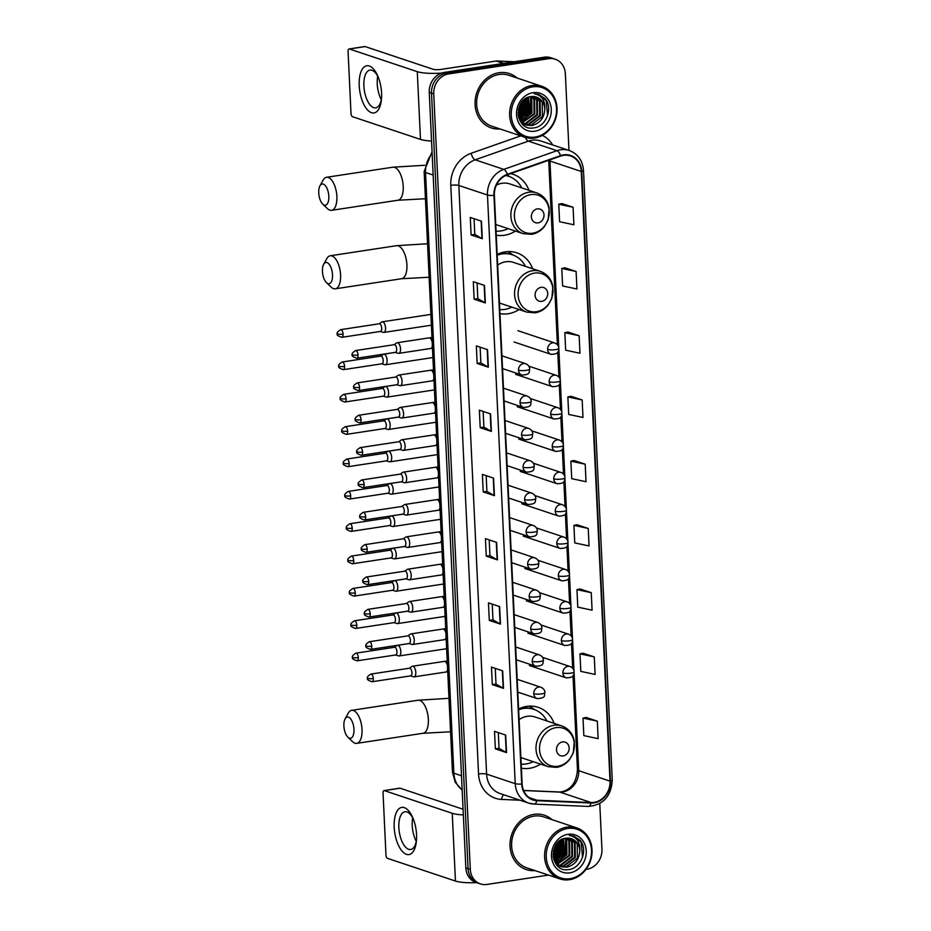 <?xml version="1.0" encoding="UTF-8"?>
<svg xmlns="http://www.w3.org/2000/svg" width="931" height="931" viewBox="0 0 931 931"><rect width="100%" height="100%" fill="white"/><g stroke="black" fill="none" stroke-linecap="round" stroke-linejoin="round"><path stroke-width="1.4" d="M554.12 723.352A31.631 27.499 108.5 0 0 538.188 707.339A31.631 27.499 108.5 0 0 526.713 706.396A31.631 27.499 108.5 0 0 518.59 708.991A28.349 24.648 108.5 0 1 522.384 708.107A28.349 24.648 108.5 0 1 532.672 708.957L533.789 709.329A28.349 24.648 108.5 0 0 523.501 708.479A28.349 24.648 108.5 0 0 518.637 709.771M521.383 768.18A31.631 27.499 108.5 0 0 529.634 768.296A31.631 27.499 108.5 0 0 540.515 764.107M532.683 268.803A31.631 27.499 108.5 0 0 516.752 252.778A31.631 27.499 108.5 0 0 505.277 251.836A31.631 27.499 108.5 0 0 497.154 254.442A28.349 24.648 108.5 0 1 500.948 253.558A28.349 24.648 108.5 0 1 511.235 254.407L512.353 254.78A28.349 24.648 108.5 0 0 502.065 253.93A28.349 24.648 108.5 0 0 497.201 255.21M499.947 313.619A31.631 27.499 108.5 0 0 508.198 313.735A31.631 27.499 108.5 0 0 519.079 309.558M496.246 235.136A31.631 27.499 108.5 0 0 504.497 235.252A31.631 27.499 108.5 0 0 515.378 231.074M528.983 190.308A31.631 27.499 108.5 0 0 513.051 174.295A31.631 27.499 108.5 0 0 510.642 173.631M568.981 150.391L565.361 73.805A17.898 15.571 108.5 0 0 555.237 59.223L550.768 57.734A17.898 15.571 108.5 0 0 544.274 57.187L444.238 72.42A17.898 15.571 108.5 0 0 429.261 92.332L465.837 867.843A17.898 15.571 108.5 0 0 475.962 882.425L478.197 883.17A17.898 15.571 108.5 0 1 468.072 868.588A17.898 15.571 108.5 0 0 478.197 883.17L480.431 883.915A17.898 15.571 108.5 0 0 486.936 884.45L548.464 875.082M555.237 59.223A17.898 15.571 108.5 0 0 548.743 58.688L448.707 73.91L446.473 73.165A17.898 15.571 108.5 0 0 431.507 93.088L468.072 868.588L431.507 93.088A17.898 15.571 108.5 0 1 446.473 73.165L546.509 57.943L446.473 73.165L444.238 72.42M553.002 58.478A17.898 15.571 108.5 0 0 546.509 57.943A17.898 15.571 108.5 0 1 553.002 58.478M499.028 72.723A28.64 24.904 108.5 0 0 475.357 98.686A28.64 24.904 108.5 0 0 491.277 127.919A28.64 24.904 108.5 0 0 500.063 128.967A28.64 24.904 108.5 0 1 491.277 127.919A28.64 24.904 108.5 0 1 475.357 98.686A28.64 24.904 108.5 0 1 499.028 72.723A28.64 24.904 108.5 0 1 509.42 73.584A28.64 24.904 108.5 0 0 499.028 72.723M533.998 814.357A28.64 24.904 108.5 0 0 510.328 840.321A28.64 24.904 108.5 0 0 526.248 869.554A28.64 24.904 108.5 0 0 535.046 870.601A28.64 24.904 108.5 0 1 526.248 869.554A28.64 24.904 108.5 0 1 510.328 840.321A28.64 24.904 108.5 0 1 533.998 814.357A28.64 24.904 108.5 0 1 544.391 815.219A28.64 24.904 108.5 0 0 533.998 814.357M563.546 155.349A19.097 16.607 -71.5 0 1 570.47 155.931A19.097 16.607 -71.5 0 1 581.27 171.479L610.026 781.132A19.097 16.607 -71.5 0 1 591.115 802.545L536.919 800.218A19.097 16.607 -71.5 0 1 532.928 799.485A19.097 16.607 -71.5 0 1 522.128 783.937L494.373 195.277A19.097 16.607 -71.5 0 1 507.418 174.76L560.637 156.082A19.097 16.607 -71.5 0 1 563.546 155.349M563.523 154.883A19.574 17.026 108.5 0 0 560.532 155.64L507.325 174.306A19.574 17.026 108.5 0 0 493.942 195.347L521.709 783.995A19.574 17.026 108.5 0 0 536.873 800.683L591.069 803.022A19.574 17.026 108.5 0 0 610.445 781.074L581.7 171.409A19.574 17.026 108.5 0 0 563.523 154.883M597.318 721.141L583.015 718.092L583.842 735.618L598.144 738.655L597.318 721.141L586.134 717.464M594.281 656.902L579.978 653.865L580.804 671.379L595.107 674.428L594.281 656.902L583.109 653.225M591.255 592.663L576.952 589.626L577.779 607.14L592.081 610.189L591.255 592.663L580.071 588.997M588.229 528.436L573.927 525.387L574.753 542.913L589.055 545.95L588.229 528.436L577.045 524.758M573.077 207.252L558.775 204.215L559.601 221.729L573.903 224.767L573.077 207.252L561.905 203.575M576.114 271.491L561.8 268.442L562.627 285.968L576.941 289.006L576.114 271.491L564.931 267.814M579.14 335.719L564.838 332.681L565.664 350.196L579.966 353.245L579.14 335.719L567.957 332.053M582.166 399.958L567.863 396.92L568.69 414.435L582.992 417.484L582.166 399.958L570.982 396.28M585.203 464.197L570.889 461.148L571.715 478.674L586.03 481.711L585.203 464.197L574.02 460.519M517.077 78.018A28.64 24.904 108.5 0 0 509.42 73.584A28.64 24.904 108.5 0 1 517.077 78.018M552.048 819.652A28.64 24.904 108.5 0 0 544.391 815.219A28.64 24.904 108.5 0 1 552.048 819.652M585.995 869.379L586.972 869.228A17.898 15.571 108.5 0 0 601.938 849.305L599.773 803.546M448.707 73.91A17.898 15.571 108.5 0 0 433.741 93.833L470.306 869.333A17.898 15.571 108.5 0 0 480.431 883.915M500.471 624.131L489.287 620.395L488.461 602.869L499.644 606.605L500.471 624.131A4.771 0.954 -2.7 0 1 500.145 623.991L499.319 606.5M503.496 688.358L492.313 684.634L491.487 667.108L502.67 670.844L503.496 688.358A4.771 0.954 -2.7 0 1 503.171 688.218L502.356 670.739M506.534 752.597L495.35 748.861L494.524 731.347L505.708 735.083L506.534 752.597A4.771 0.954 -2.7 0 1 506.208 752.457L505.382 734.978M491.382 431.414L480.198 427.69L479.372 410.164L490.556 413.899L491.382 431.414A4.771 0.954 -2.7 0 1 491.056 431.286L490.23 413.795M488.356 367.186L477.172 363.451L476.346 345.925L487.53 349.66L488.356 367.186A4.771 0.954 -2.7 0 1 488.03 367.047L487.204 349.556M485.319 302.947L474.135 299.212L473.309 281.697L484.492 285.433L485.319 302.947A4.771 0.954 -2.7 0 1 485.004 302.808L484.178 285.317M482.293 238.708L471.109 234.973L470.283 217.458L481.467 221.194L482.293 238.708A4.771 0.954 -2.7 0 1 481.967 238.569L481.141 221.089M497.445 559.892L486.261 556.156L485.435 538.642L496.619 542.377L497.445 559.892A4.771 0.954 -2.7 0 1 497.119 559.752L496.293 542.261M494.408 495.653L483.224 491.917L482.398 474.403L493.581 478.138L494.408 495.653A4.771 0.954 -2.7 0 1 494.082 495.513L493.267 478.034M483.224 491.917L486.913 491.359M486.168 475.66L486.913 491.393L494.082 495.513M486.261 556.156L489.939 555.598M489.206 539.899L489.939 555.621L497.119 559.752M471.109 234.973L474.798 234.414L481.967 238.569M474.135 299.212L477.824 298.653L485.004 302.808M477.172 363.451L480.85 362.892L488.03 367.047M480.198 427.69L483.887 427.12M483.142 411.421L483.887 427.154L491.056 431.286M495.35 748.861L499.028 748.303M498.294 732.604L499.028 748.338L506.208 752.457M492.313 684.634L496.002 684.064M495.257 668.365L496.002 684.099L503.171 688.218M489.287 620.395L492.976 619.837M492.231 604.138L492.976 619.86L500.145 623.991M570.889 461.148L574.124 460.496M567.863 396.92L571.099 396.269M564.838 332.681L568.061 332.03M561.8 268.442L565.036 267.791M558.775 204.215L562.01 203.552M573.927 525.387L577.15 524.735M576.952 589.626L580.188 588.974M579.978 653.865L583.213 653.213M583.015 718.092L586.239 717.44M480.85 362.915L480.117 347.193M477.824 298.676L477.079 282.954M474.798 234.449L474.054 218.715M553.212 856.834A28.64 24.904 108.5 0 0 558.274 842.02A28.64 24.904 108.5 0 1 553.212 856.834M518.241 115.2A28.64 24.904 108.5 0 0 523.303 100.385A28.64 24.904 108.5 0 1 518.241 115.2M359.215 85.617A23.869 10.776 81.3 0 1 365.371 66.206A23.869 10.776 81.3 0 1 377.986 76.54A23.869 10.776 81.3 0 1 381.582 93.088A23.869 10.776 81.3 0 1 381.454 99.326A23.869 10.776 81.3 0 1 369.944 111.976A23.869 10.776 81.3 0 1 359.215 85.617M378.463 77.715A19.097 8.612 -98.7 0 0 369.956 70.104A19.097 8.612 -98.7 0 0 363.881 85.989A19.097 8.612 -98.7 0 0 375.705 107.856A19.097 8.612 -98.7 0 0 381.547 98.058M381.291 99.675A19.097 8.612 81.3 0 1 377.241 83.965A19.097 8.612 81.3 0 1 377.73 76.249M441.573 73.072A23.869 4.795 177.3 0 1 417.286 71.664L349.334 48.982A2.979 1.35 -98.7 0 0 349.032 48.959A2.979 1.35 -98.7 0 0 348.078 51.438L350.999 113.338A2.979 1.35 -98.7 0 0 352.535 116.724L420.475 139.406L417.286 71.664M431.565 141.012A23.869 4.795 177.3 0 1 420.475 139.406M364.533 46.666A2.979 1.35 81.3 0 1 364.824 46.55A2.979 1.35 81.3 0 1 365.138 46.585L433.078 69.266A5.97 1.199 -2.7 0 0 441.143 69.394L496.188 61.015A2.979 2.595 -71.5 0 1 496.654 60.992L514.296 61.749M535.092 137.066A25.661 22.309 108.5 0 0 556.54 108.508A25.661 22.309 108.5 0 0 532.718 86.839A25.661 22.309 108.5 0 0 511.259 115.397A25.661 22.309 108.5 0 0 535.092 137.066M534.58 138.044A26.859 23.345 108.5 0 0 556.773 113.698A26.859 23.345 108.5 0 0 541.854 86.292A26.859 23.345 108.5 0 0 532.101 85.489A26.859 23.345 108.5 0 0 509.909 109.835A26.859 23.345 108.5 0 0 524.84 137.241A26.859 23.345 108.5 0 0 534.58 138.044M519.277 114.909A26.859 23.345 108.5 0 0 522.628 107.74M523.28 105.401A26.859 23.345 108.5 0 0 524.048 99.71M541.854 86.292L508.85 75.283A26.859 23.345 108.5 0 0 499.109 74.468A26.859 23.345 108.5 0 0 476.916 98.814A26.859 23.345 108.5 0 0 491.847 126.22L524.84 137.241M532.101 96.487L534.557 99.442L534.778 113.885L522.105 122.869M531.694 96.51L533.847 99.21L534.08 113.652L521.802 122.613M533.684 96.498L537.35 100.373L537.571 114.827L526.05 123.695L523.362 123.776M522.989 123.742L522.012 123.602M533.3 96.475L536.652 100.141L536.873 114.583L525.352 123.462L523.047 123.567M522.663 123.544L521.895 123.462M535.197 96.719L540.143 101.316L540.364 115.758L528.843 124.638L524.677 124.51M524.316 124.428L522.07 123.66M534.825 96.649L539.445 101.083L539.666 115.525L528.145 124.405L524.339 124.347M523.978 124.277L522.151 123.753M544.81 109.195A14.919 12.976 108.5 0 0 536.372 97.045A14.919 12.976 108.5 0 0 530.961 96.603C512.946 98.186 515.204 131.248 533.312 127.943C546.125 127.186 553.456 107.833 545.077 98.628L538.921 94.497L534.254 93.787C541.761 95.195 545.275 100.327 544.81 109.195C544.216 118.109 539.829 123.567 531.636 125.569L526.038 125.057L519.87 120.483M536.279 97.022L542.238 102.014L542.459 116.456L530.938 125.336L525.34 124.824L520.895 122.194M522.431 101.293L520.79 109.218L518.101 113.268M521.744 102.119L520.092 108.985L518.113 112.197M524.77 99.14L523.594 110.149L518.439 116.41M524.223 99.559L522.896 109.916L518.323 115.747M526.806 97.883L526.387 111.092L519.079 118.656M526.318 98.139L525.689 110.859L518.904 118.156M528.668 97.115L529.18 112.023L519.835 120.413M528.214 97.266L528.482 111.79L519.638 120.006M530.437 96.673L531.752 98.511L531.973 112.954L520.929 121.763M530.007 96.754L531.054 98.279L531.275 112.721L520.638 121.449M532.998 92.681A19.691 17.119 108.5 0 0 516.53 114.594A19.691 17.119 108.5 0 0 534.813 131.224A19.691 17.119 108.5 0 0 551.28 109.311A19.691 17.119 108.5 0 0 532.998 92.681M538.898 94.485L546.206 100.583L547.579 115.63M530.728 97.755L529.797 112.581L522.663 120.855M528.098 97.313L527.004 111.65L519.859 119.924M525.829 98.418L524.211 110.719L518.776 117.748M523.362 100.327L521.418 109.788L518.183 114.699M520.01 104.866L518.52 109.043M531.426 98.965L530.146 112.698L524.072 120.239M528.633 98.023L527.353 111.767L521.267 119.308M526.12 98.244L524.56 110.836L518.87 118.074M523.688 100.024L521.767 109.905L518.23 115.153M520.615 103.772L518.299 110.289M318.751 192.926A10.741 4.853 -98.7 0 0 322.754 204.145A10.741 4.853 -98.7 0 0 328.818 196.29A10.741 4.853 -98.7 0 0 325.315 185.618A10.741 4.853 -98.7 0 0 319.961 185.816A10.741 4.853 -98.7 0 0 318.751 192.926M319.961 185.816L323.115 180.137A16.711 7.541 81.3 0 1 326.537 177.286A16.711 7.541 81.3 0 1 336.882 196.429A16.711 7.541 81.3 0 1 331.564 210.325A16.711 7.541 81.3 0 1 327.444 208.637L322.754 204.145M538.037 222.881A7.157 6.226 108.5 0 0 544.018 214.91A7.157 6.226 108.5 0 0 537.373 208.87A7.157 6.226 108.5 0 0 531.38 216.842A7.157 6.226 108.5 0 0 538.037 222.881M495.746 224.511A21.483 18.678 108.5 0 0 496.223 224.674L523.036 233.623A21.483 18.678 108.5 0 1 511.084 211.698A21.483 18.678 108.5 0 1 528.843 192.228A21.483 18.678 108.5 0 1 536.64 192.868L509.839 183.919A21.483 18.678 108.5 0 0 502.042 183.279A21.483 18.678 108.5 0 0 496.409 185.106M496.06 231.121A28.349 24.648 108.5 0 0 500.983 230.923A28.349 24.648 108.5 0 0 508.128 228.654M521.732 187.899A28.349 24.648 108.5 0 0 508.652 176.296A28.349 24.648 108.5 0 0 505.603 175.517M508.652 176.296L507.535 175.912A28.349 24.648 108.5 0 0 505.812 175.424M506.93 174.947L509.141 176.459M322.452 271.421A10.741 4.853 -98.7 0 0 326.455 282.628A10.741 4.853 -98.7 0 0 332.518 274.773A10.741 4.853 -98.7 0 0 329.027 264.113A10.741 4.853 -98.7 0 0 323.674 264.299A10.741 4.853 -98.7 0 0 322.452 271.421M323.674 264.299L326.816 258.62A16.711 7.541 81.3 0 1 330.237 255.781A16.711 7.541 81.3 0 1 340.583 274.913A16.711 7.541 81.3 0 1 335.265 288.819A16.711 7.541 81.3 0 1 331.145 287.12L326.455 282.628M541.737 301.365A7.157 6.226 108.5 0 0 547.719 293.393A7.157 6.226 108.5 0 0 541.074 287.353A7.157 6.226 108.5 0 0 535.081 295.325A7.157 6.226 108.5 0 0 541.737 301.365M499.447 302.994A21.483 18.678 108.5 0 0 499.924 303.169L526.737 312.106A21.483 18.678 108.5 0 1 514.785 290.181A21.483 18.678 108.5 0 1 532.544 270.712A21.483 18.678 108.5 0 1 540.341 271.352L513.54 262.402A21.483 18.678 108.5 0 0 505.742 261.762A21.483 18.678 108.5 0 0 497.654 265.067M499.761 309.616A28.349 24.648 108.5 0 0 504.683 309.406A28.349 24.648 108.5 0 0 511.829 307.137M525.433 266.382A28.349 24.648 108.5 0 0 512.353 254.78M501.227 253.511L501.192 252.79M507.919 251.568L512.841 254.943M508.245 251.556A31.037 26.987 -71.5 0 1 508.524 251.754L513.202 255.082M343.888 725.971A10.741 4.853 -98.7 0 0 347.891 737.189A10.741 4.853 -98.7 0 0 353.955 729.334A10.741 4.853 -98.7 0 0 350.463 718.662A10.741 4.853 -98.7 0 0 345.11 718.86A10.741 4.853 -98.7 0 0 343.888 725.971M345.11 718.86L348.252 713.169A16.711 7.541 81.3 0 1 351.674 710.33A16.711 7.541 81.3 0 1 362.019 729.462A16.711 7.541 81.3 0 1 356.701 743.369A16.711 7.541 81.3 0 1 352.581 741.681L347.891 737.189M563.174 755.925A7.157 6.226 108.5 0 0 569.155 747.954A7.157 6.226 108.5 0 0 562.51 741.914A7.157 6.226 108.5 0 0 556.517 749.874A7.157 6.226 108.5 0 0 563.174 755.925M520.883 757.555A21.483 18.678 108.5 0 0 521.36 757.718L548.173 766.667A21.483 18.678 108.5 0 1 536.221 744.742A21.483 18.678 108.5 0 1 553.98 725.272A21.483 18.678 108.5 0 1 561.777 725.912L534.976 716.963A21.483 18.678 108.5 0 0 527.179 716.323A21.483 18.678 108.5 0 0 519.091 719.616M521.197 764.165A28.349 24.648 108.5 0 0 526.12 763.955A28.349 24.648 108.5 0 0 533.265 761.698M546.869 720.931A28.349 24.648 108.5 0 0 533.789 709.329M522.663 708.072L522.64 707.351M529.355 706.129L534.278 709.503M529.681 706.117A31.037 26.987 -71.5 0 1 529.96 706.315L534.638 709.631M383.293 332.367A5.377 2.421 -98.7 0 0 383.339 332.379A5.377 2.421 -98.7 0 0 383.863 332.425A5.377 2.421 -98.7 0 0 385.562 327.956A5.377 2.421 -98.7 0 0 382.804 321.858A5.377 2.421 -98.7 0 0 382.245 321.812A5.377 2.421 -98.7 0 0 381.757 321.998L379.126 323.79M380.092 331.401A3.875 1.746 -98.7 0 0 380.476 331.436A3.875 1.746 -98.7 0 0 381.71 328.201A3.875 1.746 -98.7 0 0 379.708 323.802A3.875 1.746 -98.7 0 0 379.313 323.767L340.665 329.644C337.581 331.645 336.487 332.984 337.371 333.659A3.875 0.78 177.3 0 0 337.825 333.996A3.875 0.78 -2.7 0 0 343.062 334.089A3.875 1.746 -98.7 0 0 340.665 329.644M381.815 363.812L384.864 364.731A5.377 2.421 -98.7 0 0 384.864 364.731A5.377 2.421 -98.7 0 0 385.387 364.777A5.377 2.421 -98.7 0 0 387.087 360.309A5.377 2.421 -98.7 0 0 384.328 354.211A5.377 2.421 -98.7 0 0 383.77 354.152A5.377 2.421 -98.7 0 0 383.281 354.35L380.651 356.142M381.617 363.753A3.875 1.746 -98.7 0 0 382.001 363.788A3.875 1.746 -98.7 0 0 383.235 360.553A3.875 1.746 -98.7 0 0 381.233 356.154A3.875 1.746 -98.7 0 0 380.837 356.119L342.189 361.996C339.105 363.986 338.011 365.336 338.896 366.011A3.875 0.78 177.3 0 0 339.35 366.349A3.875 0.78 -2.7 0 0 344.586 366.442A3.875 1.746 -98.7 0 0 342.189 361.996M383.339 396.164L386.388 397.083A5.377 2.421 -98.7 0 0 386.388 397.083A5.377 2.421 -98.7 0 0 386.912 397.13A5.377 2.421 -98.7 0 0 388.623 392.661A5.377 2.421 -98.7 0 0 385.853 386.563A5.377 2.421 -98.7 0 0 385.294 386.505A5.377 2.421 -98.7 0 0 384.806 386.702L382.175 388.495M383.153 396.106A3.875 1.746 -98.7 0 0 383.525 396.14A3.875 1.746 -98.7 0 0 384.759 392.905A3.875 1.746 -98.7 0 0 382.769 388.506A3.875 1.746 -98.7 0 0 382.362 388.46L343.714 394.348C340.63 396.338 339.536 397.677 340.42 398.363A3.875 0.78 177.3 0 0 340.874 398.701A3.875 0.78 -2.7 0 0 346.111 398.782A3.875 1.746 -98.7 0 0 343.714 394.348M387.878 429.424A5.377 2.421 -98.7 0 0 387.913 429.435A5.377 2.421 -98.7 0 0 388.436 429.482A5.377 2.421 -98.7 0 0 390.147 425.013A5.377 2.421 -98.7 0 0 387.377 418.915A5.377 2.421 -98.7 0 0 386.819 418.857A5.377 2.421 -98.7 0 0 386.33 419.055L383.7 420.847M384.678 428.458A3.875 1.746 -98.7 0 0 385.05 428.481A3.875 1.746 -98.7 0 0 386.284 425.258A3.875 1.746 -98.7 0 0 384.294 420.859A3.875 1.746 -98.7 0 0 383.886 420.812L345.238 426.701C342.154 428.691 341.06 430.029 341.945 430.716A3.875 0.78 177.3 0 0 342.399 431.053A3.875 0.78 -2.7 0 0 347.635 431.134A3.875 1.746 -98.7 0 0 345.238 426.701M389.402 461.776A5.377 2.421 -98.7 0 0 389.437 461.788A5.377 2.421 -98.7 0 0 389.961 461.834A5.377 2.421 -98.7 0 0 391.672 457.365A5.377 2.421 -98.7 0 0 388.902 451.267A5.377 2.421 -98.7 0 0 388.343 451.209A5.377 2.421 -98.7 0 0 387.855 451.407L385.225 453.199M386.202 460.81A3.875 1.746 -98.7 0 0 386.574 460.833A3.875 1.746 -98.7 0 0 387.808 457.61A3.875 1.746 -98.7 0 0 385.818 453.211A3.875 1.746 -98.7 0 0 385.411 453.164L346.763 459.053C343.69 461.043 342.585 462.381 343.469 463.068A3.875 0.78 177.3 0 0 343.923 463.405A3.875 0.78 -2.7 0 0 349.16 463.487A3.875 1.746 -98.7 0 0 346.763 459.053M390.927 494.128A5.377 2.421 -98.7 0 0 390.962 494.14A5.377 2.421 -98.7 0 0 391.486 494.186A5.377 2.421 -98.7 0 0 393.196 489.718A5.377 2.421 -98.7 0 0 390.426 483.62A5.377 2.421 -98.7 0 0 389.868 483.561A5.377 2.421 -98.7 0 0 389.379 483.759L386.749 485.551M387.727 493.162A3.875 1.746 -98.7 0 0 388.099 493.186A3.875 1.746 -98.7 0 0 389.333 489.962A3.875 1.746 -98.7 0 0 387.343 485.563A3.875 1.746 -98.7 0 0 386.935 485.517L348.287 491.405C345.215 493.395 344.109 494.733 344.994 495.42A3.875 0.78 177.3 0 0 345.448 495.758A3.875 0.78 -2.7 0 0 350.696 495.839A3.875 1.746 -98.7 0 0 348.287 491.405M389.449 525.573L392.486 526.492A5.377 2.421 -98.7 0 0 392.486 526.492A5.377 2.421 -98.7 0 0 393.01 526.539A5.377 2.421 -98.7 0 0 394.721 522.07A5.377 2.421 -98.7 0 0 391.951 515.972A5.377 2.421 -98.7 0 0 391.392 515.914A5.377 2.421 -98.7 0 0 390.904 516.111L388.274 517.904M389.251 525.515A3.875 1.746 -98.7 0 0 389.624 525.538A3.875 1.746 -98.7 0 0 390.857 522.314A3.875 1.746 -98.7 0 0 388.867 517.915A3.875 1.746 -98.7 0 0 388.46 517.869L349.812 523.757C346.739 525.747 345.634 527.086 346.53 527.772A3.875 0.78 177.3 0 0 346.972 528.11A3.875 0.78 -2.7 0 0 352.221 528.191A3.875 1.746 -98.7 0 0 349.812 523.757M390.973 557.925L394.011 558.844A5.377 2.421 -98.7 0 0 394.011 558.844A5.377 2.421 -98.7 0 0 394.535 558.891A5.377 2.421 -98.7 0 0 396.245 554.422A5.377 2.421 -98.7 0 0 393.487 548.324A5.377 2.421 -98.7 0 0 392.917 548.266A5.377 2.421 -98.7 0 0 392.44 548.464L389.798 550.256M390.776 557.867A3.875 1.746 -98.7 0 0 391.16 557.89A3.875 1.746 -98.7 0 0 392.393 554.667A3.875 1.746 -98.7 0 0 390.392 550.268A3.875 1.746 -98.7 0 0 389.984 550.221L351.336 556.11C348.264 558.1 347.17 559.438 348.054 560.125A3.875 0.78 177.3 0 0 348.508 560.462A3.875 0.78 -2.7 0 0 353.745 560.543A3.875 1.746 -98.7 0 0 351.336 556.11M395.5 591.185A5.377 2.421 -98.7 0 0 395.535 591.197A5.377 2.421 -98.7 0 0 396.059 591.243A5.377 2.421 -98.7 0 0 397.77 586.774A5.377 2.421 -98.7 0 0 395.012 580.676A5.377 2.421 -98.7 0 0 394.453 580.618A5.377 2.421 -98.7 0 0 393.964 580.816L391.323 582.608M392.3 590.219A3.875 1.746 -98.7 0 0 392.684 590.242A3.875 1.746 -98.7 0 0 393.918 587.019A3.875 1.746 -98.7 0 0 391.916 582.62A3.875 1.746 -98.7 0 0 391.509 582.573L352.872 588.45C349.788 590.452 348.694 591.79 349.579 592.477A3.875 0.78 177.3 0 0 350.033 592.814A3.875 0.78 -2.7 0 0 355.27 592.896A3.875 1.746 -98.7 0 0 352.872 588.45M397.025 623.537A5.377 2.421 -98.7 0 0 397.072 623.549A5.377 2.421 -98.7 0 0 397.584 623.595A5.377 2.421 -98.7 0 0 399.294 619.127A5.377 2.421 -98.7 0 0 396.536 613.029A5.377 2.421 -98.7 0 0 395.978 612.97A5.377 2.421 -98.7 0 0 395.489 613.168L392.859 614.96M393.825 622.571A3.875 1.746 -98.7 0 0 394.209 622.595A3.875 1.746 -98.7 0 0 395.442 619.371A3.875 1.746 -98.7 0 0 393.441 614.96A3.875 1.746 -98.7 0 0 393.033 614.926L354.397 620.802C351.313 622.804 350.219 624.142 351.103 624.829A3.875 0.78 177.3 0 0 351.557 625.167A3.875 0.78 -2.7 0 0 356.794 625.248A3.875 1.746 -98.7 0 0 354.397 620.802M398.549 655.89A5.377 2.421 -98.7 0 0 398.596 655.901A5.377 2.421 -98.7 0 0 399.12 655.948A5.377 2.421 -98.7 0 0 400.819 651.467A5.377 2.421 -98.7 0 0 398.061 645.381A5.377 2.421 -98.7 0 0 397.502 645.323A5.377 2.421 -98.7 0 0 397.013 645.52L394.383 647.301M395.349 654.912A3.875 1.746 -98.7 0 0 395.733 654.947A3.875 1.746 -98.7 0 0 396.967 651.723A3.875 1.746 -98.7 0 0 394.965 647.313A3.875 1.746 -98.7 0 0 394.569 647.278L355.921 653.155C352.837 655.156 351.743 656.495 352.628 657.181A3.875 0.78 177.3 0 0 353.082 657.519A3.875 0.78 -2.7 0 0 358.319 657.6A3.875 1.746 -98.7 0 0 355.921 653.155M395.256 352.384L398.305 353.303A5.377 2.421 -98.7 0 0 398.305 353.303A5.377 2.421 -98.7 0 0 398.829 353.349A5.377 2.421 -98.7 0 0 400.493 348.275A5.377 2.421 -98.7 0 0 397.77 342.783A5.377 2.421 -98.7 0 0 397.211 342.724A5.377 2.421 -98.7 0 0 396.722 342.922L394.092 344.703M395.058 352.325A3.875 1.746 -98.7 0 0 395.442 352.349A3.875 1.746 -98.7 0 0 396.676 349.125A3.875 1.746 -98.7 0 0 394.674 344.714A3.875 1.746 -98.7 0 0 394.279 344.679L355.63 350.556C352.546 352.558 351.453 353.896 352.337 354.583A3.875 0.78 177.3 0 0 352.791 354.92A3.875 0.78 -2.7 0 0 358.028 355.002A3.875 1.746 -98.7 0 0 355.63 350.556M396.781 384.724L399.83 385.655A5.377 2.421 -98.7 0 0 399.83 385.655A5.377 2.421 -98.7 0 0 400.353 385.702A5.377 2.421 -98.7 0 0 402.017 380.628A5.377 2.421 -98.7 0 0 399.294 375.135A5.377 2.421 -98.7 0 0 398.736 375.077A5.377 2.421 -98.7 0 0 398.247 375.274L395.617 377.055M396.594 384.666A3.875 1.746 -98.7 0 0 396.967 384.701A3.875 1.746 -98.7 0 0 398.2 381.477A3.875 1.746 -98.7 0 0 396.199 377.067A3.875 1.746 -98.7 0 0 395.803 377.032L357.155 382.909C354.071 384.91 352.977 386.249 353.861 386.935A3.875 0.78 177.3 0 0 354.315 387.273A3.875 0.78 -2.7 0 0 359.552 387.354A3.875 1.746 -98.7 0 0 357.155 382.909M401.319 417.996A5.377 2.421 -98.7 0 0 401.354 418.007A5.377 2.421 -98.7 0 0 401.878 418.042A5.377 2.421 -98.7 0 0 403.542 412.98A5.377 2.421 -98.7 0 0 400.819 407.487A5.377 2.421 -98.7 0 0 400.26 407.429A5.377 2.421 -98.7 0 0 399.771 407.627L397.141 409.407M398.119 417.018A3.875 1.746 -98.7 0 0 398.491 417.053A3.875 1.746 -98.7 0 0 399.725 413.83A3.875 1.746 -98.7 0 0 397.735 409.419A3.875 1.746 -98.7 0 0 397.328 409.384L358.679 415.261C355.595 417.263 354.502 418.601 355.386 419.287A3.875 0.78 177.3 0 0 355.84 419.625A3.875 0.78 -2.7 0 0 361.077 419.706A3.875 1.746 -98.7 0 0 358.679 415.261M402.844 450.348A5.377 2.421 -98.7 0 0 402.879 450.36A5.377 2.421 -98.7 0 0 403.402 450.395A5.377 2.421 -98.7 0 0 405.066 445.332A5.377 2.421 -98.7 0 0 402.343 439.839A5.377 2.421 -98.7 0 0 401.785 439.781A5.377 2.421 -98.7 0 0 401.296 439.979L398.666 441.76M399.643 449.37A3.875 1.746 -98.7 0 0 400.016 449.405A3.875 1.746 -98.7 0 0 401.249 446.182A3.875 1.746 -98.7 0 0 399.259 441.771A3.875 1.746 -98.7 0 0 398.852 441.736L360.204 447.613C357.12 449.615 356.026 450.953 356.91 451.628A3.875 0.78 177.3 0 0 357.364 451.977A3.875 0.78 -2.7 0 0 362.601 452.059A3.875 1.746 -98.7 0 0 360.204 447.613M404.368 482.7A5.377 2.421 -98.7 0 0 404.403 482.712A5.377 2.421 -98.7 0 0 404.927 482.747A5.377 2.421 -98.7 0 0 406.591 477.684A5.377 2.421 -98.7 0 0 403.868 472.18A5.377 2.421 -98.7 0 0 403.309 472.133A5.377 2.421 -98.7 0 0 402.82 472.331L400.19 474.112M401.168 481.723A3.875 1.746 -98.7 0 0 401.54 481.758A3.875 1.746 -98.7 0 0 402.774 478.534A3.875 1.746 -98.7 0 0 400.784 474.123A3.875 1.746 -98.7 0 0 400.377 474.088L361.728 479.965C358.656 481.967 357.551 483.305 358.435 483.98A3.875 0.78 177.3 0 0 358.889 484.318A3.875 0.78 -2.7 0 0 364.137 484.411A3.875 1.746 -98.7 0 0 361.728 479.965M402.89 514.133L405.928 515.064A5.377 2.421 -98.7 0 0 405.928 515.064A5.377 2.421 -98.7 0 0 406.451 515.099A5.377 2.421 -98.7 0 0 408.115 510.037A5.377 2.421 -98.7 0 0 405.392 504.532A5.377 2.421 -98.7 0 0 404.834 504.486A5.377 2.421 -98.7 0 0 404.345 504.683L401.715 506.464M402.692 514.075A3.875 1.746 -98.7 0 0 403.065 514.11A3.875 1.746 -98.7 0 0 404.298 510.875A3.875 1.746 -98.7 0 0 402.308 506.476A3.875 1.746 -98.7 0 0 401.901 506.441L363.253 512.318C360.181 514.319 359.075 515.658 359.971 516.333A3.875 0.78 177.3 0 0 360.413 516.67A3.875 0.78 -2.7 0 0 365.662 516.763A3.875 1.746 -98.7 0 0 363.253 512.318M404.415 546.485L407.452 547.416A5.377 2.421 -98.7 0 0 407.452 547.416A5.377 2.421 -98.7 0 0 407.976 547.451A5.377 2.421 -98.7 0 0 409.64 542.389A5.377 2.421 -98.7 0 0 406.928 536.884A5.377 2.421 -98.7 0 0 406.358 536.838A5.377 2.421 -98.7 0 0 405.881 537.036L403.239 538.816M404.217 546.427A3.875 1.746 -98.7 0 0 404.589 546.462A3.875 1.746 -98.7 0 0 405.835 543.227A3.875 1.746 -98.7 0 0 403.833 538.828A3.875 1.746 -98.7 0 0 403.426 538.793L364.777 544.67C361.705 546.672 360.611 548.01 361.496 548.685A3.875 0.78 177.3 0 0 361.938 549.022A3.875 0.78 -2.7 0 0 367.186 549.115A3.875 1.746 -98.7 0 0 364.777 544.67M408.942 579.757A5.377 2.421 -98.7 0 0 408.977 579.769A5.377 2.421 -98.7 0 0 409.5 579.804A5.377 2.421 -98.7 0 0 411.165 574.73A5.377 2.421 -98.7 0 0 408.453 569.237A5.377 2.421 -98.7 0 0 407.883 569.19A5.377 2.421 -98.7 0 0 407.406 569.376L404.764 571.168M405.741 578.779A3.875 1.746 -98.7 0 0 406.125 578.814A3.875 1.746 -98.7 0 0 407.359 575.579A3.875 1.746 -98.7 0 0 405.357 571.18A3.875 1.746 -98.7 0 0 404.95 571.145L366.314 577.022C363.23 579.024 362.136 580.362 363.02 581.037A3.875 0.78 177.3 0 0 363.474 581.375A3.875 0.78 -2.7 0 0 368.711 581.468A3.875 1.746 -98.7 0 0 366.314 577.022M410.466 612.098A5.377 2.421 -98.7 0 0 410.501 612.109A5.377 2.421 -98.7 0 0 411.025 612.156A5.377 2.421 -98.7 0 0 412.689 607.082A5.377 2.421 -98.7 0 0 409.977 601.589A5.377 2.421 -98.7 0 0 409.419 601.542A5.377 2.421 -98.7 0 0 408.93 601.729L406.3 603.521M407.266 611.132A3.875 1.746 -98.7 0 0 407.65 611.167A3.875 1.746 -98.7 0 0 408.884 607.931A3.875 1.746 -98.7 0 0 406.882 603.532A3.875 1.746 -98.7 0 0 406.475 603.497L367.838 609.374C364.754 611.376 363.66 612.714 364.545 613.389A3.875 0.78 177.3 0 0 364.999 613.727A3.875 0.78 -2.7 0 0 370.235 613.82A3.875 1.746 -98.7 0 0 367.838 609.374M411.991 644.45A5.377 2.421 -98.7 0 0 412.037 644.461A5.377 2.421 -98.7 0 0 412.561 644.508A5.377 2.421 -98.7 0 0 414.225 639.434A5.377 2.421 -98.7 0 0 411.502 633.941A5.377 2.421 -98.7 0 0 410.943 633.895A5.377 2.421 -98.7 0 0 410.455 634.081L407.825 635.873M408.79 643.484A3.875 1.746 -98.7 0 0 409.175 643.519A3.875 1.746 -98.7 0 0 410.408 640.284A3.875 1.746 -98.7 0 0 408.406 635.885A3.875 1.746 -98.7 0 0 408.011 635.85L369.363 641.727C366.279 643.717 365.185 645.067 366.069 645.742A3.875 0.78 177.3 0 0 366.523 646.079A3.875 0.78 -2.7 0 0 371.76 646.172A3.875 1.746 -98.7 0 0 369.363 641.727M413.515 676.802A5.377 2.421 -98.7 0 0 413.562 676.814A5.377 2.421 -98.7 0 0 414.086 676.86A5.377 2.421 -98.7 0 0 415.75 671.786A5.377 2.421 -98.7 0 0 413.027 666.293A5.377 2.421 -98.7 0 0 412.468 666.235A5.377 2.421 -98.7 0 0 411.979 666.433L409.349 668.225M410.315 675.836A3.875 1.746 -98.7 0 0 410.699 675.871A3.875 1.746 -98.7 0 0 411.933 672.636A3.875 1.746 -98.7 0 0 409.931 668.237A3.875 1.746 -98.7 0 0 409.535 668.202L370.887 674.079C367.803 676.069 366.709 677.419 367.594 678.094A3.875 0.78 177.3 0 0 368.048 678.431A3.875 0.78 -2.7 0 0 373.284 678.524A3.875 1.746 -98.7 0 0 370.887 674.079M394.185 827.252A23.869 10.776 81.3 0 1 400.342 807.829A23.869 10.776 81.3 0 1 412.968 818.174A23.869 10.776 81.3 0 1 416.553 834.723A23.869 10.776 81.3 0 1 416.425 840.961A23.869 10.776 81.3 0 1 404.915 853.611A23.869 10.776 81.3 0 1 394.185 827.252M413.434 819.35A19.097 8.612 -98.7 0 0 404.927 811.739A19.097 8.612 -98.7 0 0 398.852 827.624A19.097 8.612 -98.7 0 0 410.676 849.491A19.097 8.612 -98.7 0 0 416.529 839.692M416.262 841.31A19.097 8.612 81.3 0 1 412.224 825.599A19.097 8.612 81.3 0 1 412.701 817.884M463.335 814.904A23.869 4.795 177.3 0 1 452.257 813.298L384.317 790.617A2.979 1.35 -98.7 0 0 384.003 790.582A2.979 1.35 -98.7 0 0 383.048 793.072L385.969 854.972A2.979 1.35 -98.7 0 0 387.505 858.359L455.445 881.04L452.257 813.298M476.602 882.635A23.869 4.795 177.3 0 1 455.445 881.04M399.504 788.301A2.979 1.35 81.3 0 1 399.795 788.185A2.979 1.35 81.3 0 1 400.109 788.22L463.068 809.237M570.063 878.701A25.661 22.309 108.5 0 0 591.522 850.143A25.661 22.309 108.5 0 0 567.689 828.474A25.661 22.309 108.5 0 0 546.241 857.032A25.661 22.309 108.5 0 0 570.063 878.701M569.563 879.679A26.859 23.345 108.5 0 0 591.755 855.333A26.859 23.345 108.5 0 0 576.824 827.927A26.859 23.345 108.5 0 0 567.084 827.124A26.859 23.345 108.5 0 0 544.879 851.458A26.859 23.345 108.5 0 0 559.81 878.876A26.859 23.345 108.5 0 0 569.563 879.679M554.259 856.543A26.859 23.345 108.5 0 0 557.599 849.375M558.251 847.035A26.859 23.345 108.5 0 0 559.031 841.345M576.824 827.927L543.832 816.918A26.859 23.345 108.5 0 0 534.08 816.103A26.859 23.345 108.5 0 0 511.887 840.449A26.859 23.345 108.5 0 0 526.818 867.855L559.81 878.876M567.084 838.121L569.528 841.077L569.749 855.519L557.087 864.503M566.676 838.144L568.829 840.844L569.05 855.286L556.785 864.247M568.655 838.133L572.321 842.008L572.542 856.45L561.021 865.33L558.332 865.411M557.96 865.376L556.994 865.236M568.271 838.109L571.622 841.775L571.843 856.217L560.322 865.097L558.018 865.202M557.634 865.178L556.866 865.097M570.168 838.354L575.114 842.951L575.346 857.393L563.825 866.272L559.647 866.144M559.287 866.063L557.052 865.295M569.795 838.284L574.415 842.718L574.636 857.16L563.115 866.039L559.31 865.981M558.949 865.911L557.134 865.388M579.792 850.829A14.919 12.976 108.5 0 0 571.355 838.68A14.919 12.976 108.5 0 0 565.943 838.237C547.928 839.82 550.186 872.882 568.294 869.577C581.095 868.821 588.427 849.468 580.048 840.262L573.892 836.131L569.237 835.421C576.731 836.829 580.257 841.961 579.792 850.829C579.198 859.744 574.799 865.202 566.618 867.203L561.021 866.691L554.841 862.118M571.262 838.656L577.22 843.649L577.441 858.091L565.92 866.97L560.322 866.458L555.877 863.828M557.413 842.916L555.772 850.853L553.072 854.902M556.715 843.754L555.074 850.62L553.084 853.832M559.752 840.774L558.565 851.784L553.421 858.045M559.205 841.193L557.867 851.551L553.293 857.381M561.777 839.518L561.358 852.726L554.05 860.291M561.288 839.774L560.66 852.493L553.875 859.79M563.651 838.75L564.151 853.657L554.806 862.048M563.185 838.901L563.453 853.424L554.608 861.64M565.408 838.307L566.735 840.146L566.956 854.588L555.9 863.398M564.977 838.389L566.036 839.913L566.257 854.355L555.609 863.084M567.968 834.316A19.691 17.119 108.5 0 0 551.501 856.229A19.691 17.119 108.5 0 0 569.784 872.859A19.691 17.119 108.5 0 0 586.251 850.946A19.691 17.119 108.5 0 0 567.968 834.316M573.88 836.119L581.177 842.218L582.55 857.265M565.711 839.39L564.78 854.216L557.634 862.49M563.08 838.947L561.987 853.285L554.841 861.559M560.811 840.053L559.182 852.354L553.747 859.383M558.344 841.961L556.389 851.423L553.154 856.334M554.992 846.5L553.503 850.678M566.409 840.6L565.129 854.332L559.042 861.873M563.604 839.657L562.336 853.401L556.249 860.942M561.102 839.878L559.531 852.47L553.852 859.709M558.67 841.659L556.738 851.539L553.212 856.776M555.586 845.406L553.27 851.923M429.261 92.332L433.741 93.833M544.274 57.187L548.743 58.688M465.837 867.843L470.306 869.333M432.147 153.51A23.869 20.761 108.5 0 0 425.525 172.479L433.159 175.04M462.172 790.093L455.247 782.366L452.466 772.195L424.14 171.444A11.94 2.397 -2.7 0 0 425.525 172.479L453.863 773.23L461.497 775.779M452.466 772.195A11.94 2.397 -2.7 0 0 453.863 773.23A23.869 20.761 108.5 0 0 462.16 789.942M591.115 802.545L559.799 792.095A19.097 16.607 108.5 0 0 562.743 791.932A19.097 16.607 108.5 0 0 578.71 770.682L574.101 672.904M523.594 790.535L559.799 792.095A10.741 5.144 -87.5 0 0 559.112 791.967L561.626 791.827C571.238 789.511 576.522 782.156 577.453 769.739A10.741 2.153 -2.7 0 0 578.71 770.682L610.026 781.132M581.27 171.479L549.953 161.028A19.097 16.607 108.5 0 0 549.872 159.864M520.068 800.218L501.646 799.426A29.839 25.94 -71.5 0 1 478.546 773.987L450.779 185.339A5.97 1.199 -2.7 0 1 458.843 185.467L487.472 195.021A23.869 20.761 -71.5 0 1 503.787 169.372L556.994 150.694A23.869 20.761 -71.5 0 1 560.637 149.786A23.869 20.761 -71.5 0 1 569.307 150.508L540.667 140.942A23.869 20.761 108.5 0 0 532.008 140.232A23.869 20.761 108.5 0 0 528.366 141.14L475.159 159.818A23.869 20.761 108.5 0 0 458.843 185.467L486.599 774.115A23.869 20.761 108.5 0 0 500.098 793.561L528.738 803.116A23.869 20.761 -71.5 0 1 515.227 783.681L487.472 195.021A5.97 1.199 -2.7 0 0 493.942 195.347M560.532 155.64A5.97 2.444 70.7 0 0 556.994 150.694L528.366 141.14A5.97 2.444 -109.3 0 1 525.293 137.381M521.709 783.995A5.97 1.199 177.3 0 1 515.227 783.681L486.599 774.115A5.97 1.199 -2.7 0 0 478.546 773.987M533.719 804.035A23.869 20.761 -71.5 0 1 528.738 803.116L534.103 804.105L588.311 806.432C603.241 805.047 611.225 796.273 612.249 780.12L583.493 170.466A5.97 1.199 177.3 0 1 581.7 171.409M536.873 800.683A5.97 2.863 92.5 0 1 534.103 804.105M450.779 185.339A29.839 25.94 -71.5 0 1 471.179 153.266A5.97 2.444 -109.3 0 0 475.159 159.818L503.787 169.372A5.97 2.444 70.7 0 1 507.325 174.306M591.069 803.022A5.97 2.863 92.5 0 1 588.311 806.432M610.445 781.074A5.97 1.199 -2.7 0 0 612.249 780.12M471.179 153.266L520.743 135.868M542.331 135.379A29.839 25.94 -71.5 0 1 552.642 144.945M503.671 794.748A5.97 2.863 -87.5 0 0 501.646 799.426M536.919 800.218L529.297 797.669M574.008 670.914L572.577 640.551M572.484 638.561L571.052 608.199M570.947 606.209L569.516 575.858M569.423 573.857L567.991 543.506M567.898 541.505L566.467 511.154M566.374 509.152L564.942 478.802M564.849 476.8L563.418 446.449M563.325 444.448L561.893 414.097M561.8 412.096L560.369 381.745M560.276 379.743L558.844 349.393M558.751 347.391L549.953 161.028A10.741 2.153 -2.7 0 1 548.743 160.26M503.368 63.413L496.188 61.015M365.138 46.585L349.334 48.982M496.654 60.992L503.741 63.355M425.42 198.745L397.898 200.235A16.711 7.541 -98.7 0 0 403.216 186.328A16.711 7.541 -98.7 0 0 392.87 167.196L326.537 177.286M532.718 233.216A19.737 17.165 108.5 0 0 549.22 211.256A19.737 17.165 108.5 0 0 530.903 194.591A19.737 17.165 108.5 0 0 514.401 216.562A19.737 17.165 108.5 0 0 532.718 233.216M429.121 277.24L401.61 278.718A16.711 7.541 -98.7 0 0 406.917 264.811A16.711 7.541 -98.7 0 0 396.571 245.679L330.237 255.781M536.419 311.71A19.737 17.165 108.5 0 0 552.921 289.739A19.737 17.165 108.5 0 0 534.603 273.086A19.737 17.165 108.5 0 0 518.101 295.046A19.737 17.165 108.5 0 0 536.419 311.71M450.557 731.789L423.046 733.279A16.711 7.541 -98.7 0 0 428.353 719.372A16.711 7.541 -98.7 0 0 418.019 700.24L351.674 710.33M557.855 766.26A19.737 17.165 108.5 0 0 574.357 744.3A19.737 17.165 108.5 0 0 556.04 727.635A19.737 17.165 108.5 0 0 539.538 749.595A19.737 17.165 108.5 0 0 557.855 766.26M517.904 330.691L554.806 343.004A5.97 5.19 108.5 0 0 552.642 342.829A5.97 5.19 108.5 0 0 547.649 349.474A5.97 1.199 -2.7 0 0 555.714 349.602A5.97 1.199 177.3 0 0 558.879 348.392C557.646 350.265 560.997 353.989 551.024 354.327A5.97 5.19 108.5 0 1 547.649 349.474M380.476 331.436L341.828 337.313A3.875 1.746 -98.7 0 0 343.062 334.089M528.796 366.162L556.331 375.356A5.97 5.19 108.5 0 0 554.166 375.181A5.97 5.19 108.5 0 0 549.174 381.826A5.97 1.199 -2.7 0 0 557.238 381.954A5.97 1.199 177.3 0 0 560.404 380.744C559.17 382.618 562.522 386.342 552.548 386.679A5.97 5.19 108.5 0 1 549.174 381.826M382.001 363.788L343.353 369.665A3.875 1.746 -98.7 0 0 344.586 366.442M530.321 398.515L557.855 407.708A5.97 5.19 108.5 0 0 555.691 407.534A5.97 5.19 108.5 0 0 550.71 414.179A5.97 1.199 -2.7 0 0 558.763 414.307A5.97 1.199 177.3 0 0 561.928 413.096C560.695 414.97 564.046 418.694 554.085 419.031A5.97 5.19 108.5 0 1 550.71 414.179M383.525 396.14L344.877 402.017A3.875 1.746 -98.7 0 0 346.111 398.782M531.845 430.867L559.38 440.06A5.97 5.19 108.5 0 0 557.215 439.886A5.97 5.19 108.5 0 0 552.234 446.519A5.97 1.199 -2.7 0 0 560.287 446.659A5.97 1.199 177.3 0 0 563.453 445.437C562.219 447.322 565.571 451.046 555.609 451.384A5.97 5.19 108.5 0 1 552.234 446.519M385.05 428.481L346.402 434.37A3.875 1.746 -98.7 0 0 347.635 431.134M533.37 463.219L560.916 472.413A5.97 5.19 108.5 0 0 558.74 472.238A5.97 5.19 108.5 0 0 553.759 478.871A5.97 1.199 -2.7 0 0 561.812 479.011A5.97 1.199 177.3 0 0 564.977 477.789C563.744 479.674 567.095 483.398 557.134 483.736A5.97 5.19 108.5 0 1 553.759 478.871M386.574 460.833L347.926 466.722A3.875 1.746 -98.7 0 0 349.16 463.487M534.894 495.571L562.44 504.765A5.97 5.19 108.5 0 0 560.276 504.59A5.97 5.19 108.5 0 0 555.283 511.224A5.97 1.199 -2.7 0 0 563.336 511.363A5.97 1.199 177.3 0 0 566.502 510.141C565.268 512.027 568.632 515.751 558.658 516.088A5.97 5.19 108.5 0 1 555.283 511.224M388.099 493.186L349.462 499.074A3.875 1.746 -98.7 0 0 350.696 495.839M536.419 527.924L563.965 537.117A5.97 5.19 108.5 0 0 561.8 536.943A5.97 5.19 108.5 0 0 556.808 543.576A5.97 1.199 -2.7 0 0 564.873 543.716A5.97 1.199 177.3 0 0 568.038 542.494C566.793 544.379 570.156 548.103 560.183 548.44A5.97 5.19 108.5 0 1 556.808 543.576M389.624 525.538L350.987 531.426A3.875 1.746 -98.7 0 0 352.221 528.191M537.943 560.276L565.489 569.469A5.97 5.19 108.5 0 0 563.325 569.295A5.97 5.19 108.5 0 0 558.332 575.928A5.97 1.199 -2.7 0 0 566.397 576.068A5.97 1.199 177.3 0 0 569.563 574.846C568.317 576.731 571.681 580.455 561.707 580.793A5.97 5.19 108.5 0 1 558.332 575.928M391.16 557.89L352.512 563.779A3.875 1.746 -98.7 0 0 353.745 560.543M539.468 592.628L567.014 601.822A5.97 5.19 108.5 0 0 564.849 601.647A5.97 5.19 108.5 0 0 559.857 608.28A5.97 1.199 -2.7 0 0 567.922 608.42A5.97 1.199 177.3 0 0 571.087 607.198C569.842 609.083 573.205 612.807 563.232 613.145A5.97 5.19 108.5 0 1 559.857 608.28M392.684 590.242L354.036 596.131A3.875 1.746 -98.7 0 0 355.27 592.896M540.992 624.98L568.538 634.174A5.97 5.19 108.5 0 0 566.374 633.999A5.97 5.19 108.5 0 0 561.381 640.633A5.97 1.199 -2.7 0 0 569.446 640.772A5.97 1.199 177.3 0 0 572.612 639.55C571.366 641.436 574.73 645.148 564.756 645.497A5.97 5.19 108.5 0 1 561.381 640.633M394.209 622.595L355.561 628.472A3.875 1.746 -98.7 0 0 356.794 625.248M542.529 657.333L570.063 666.526A5.97 5.19 108.5 0 0 567.898 666.34A5.97 5.19 108.5 0 0 562.906 672.985A5.97 1.199 -2.7 0 0 570.971 673.113A5.97 1.199 177.3 0 0 574.136 671.903C572.902 673.788 576.254 677.5 566.281 677.849A5.97 5.19 108.5 0 1 562.906 672.985M395.733 654.947L357.085 660.824A3.875 1.746 -98.7 0 0 358.319 657.6M501.937 355.817L525.666 363.73A5.97 5.19 108.5 0 0 523.501 363.555A5.97 5.19 108.5 0 0 518.509 370.201A5.97 1.199 -2.7 0 0 526.574 370.329A5.97 1.199 177.3 0 0 529.739 369.118C528.494 370.992 531.857 374.716 521.884 375.053A5.97 5.19 108.5 0 1 518.509 370.201M432.182 342.073A5.377 2.421 -98.7 0 0 429.68 337.918A5.377 2.421 -98.7 0 0 429.11 337.872L431.961 337.511M398.829 353.349L430.727 348.485A5.377 2.421 -98.7 0 0 432.356 345.855M395.442 352.349L356.794 358.226A3.875 1.746 -98.7 0 0 358.028 355.002M503.462 388.169L527.19 396.082A5.97 5.19 108.5 0 0 525.026 395.908A5.97 5.19 108.5 0 0 520.033 402.553A5.97 1.199 -2.7 0 0 528.098 402.681A5.97 1.199 177.3 0 0 531.264 401.47C530.018 403.344 533.382 407.068 523.408 407.406A5.97 5.19 108.5 0 1 520.033 402.553M433.706 374.425A5.377 2.421 -98.7 0 0 431.204 370.27A5.377 2.421 -98.7 0 0 430.646 370.224L433.497 369.863M400.353 385.702L432.252 380.837A5.377 2.421 -98.7 0 0 433.881 378.207M396.967 384.701L358.319 390.578A3.875 1.746 -98.7 0 0 359.552 387.354M504.986 420.521L528.715 428.435A5.97 5.19 108.5 0 0 526.55 428.26A5.97 5.19 108.5 0 0 521.558 434.905A5.97 1.199 -2.7 0 0 529.623 435.033A5.97 1.199 177.3 0 0 532.788 433.823C531.554 435.696 534.906 439.42 524.933 439.758A5.97 5.19 108.5 0 1 521.558 434.905M435.231 406.777A5.377 2.421 -98.7 0 0 432.729 402.623A5.377 2.421 -98.7 0 0 432.17 402.576L435.021 402.215M401.878 418.042L433.788 413.189A5.377 2.421 -98.7 0 0 435.405 410.559M398.491 417.053L359.843 422.93A3.875 1.746 -98.7 0 0 361.077 419.706M506.522 452.873L530.239 460.787A5.97 5.19 108.5 0 0 528.075 460.612A5.97 5.19 108.5 0 0 523.082 467.257A5.97 1.199 -2.7 0 0 531.147 467.385A5.97 1.199 177.3 0 0 534.313 466.175C533.079 468.049 536.431 471.773 526.457 472.11A5.97 5.19 108.5 0 1 523.082 467.257M436.755 439.129A5.377 2.421 -98.7 0 0 434.253 434.975A5.377 2.421 -98.7 0 0 433.695 434.928L436.546 434.568M403.402 450.395L435.312 445.542A5.377 2.421 -98.7 0 0 436.942 442.912M400.016 449.405L361.368 455.282A3.875 1.746 -98.7 0 0 362.601 452.059M508.047 485.226L531.764 493.139A5.97 5.19 108.5 0 0 529.599 492.965A5.97 5.19 108.5 0 0 524.607 499.598A5.97 1.199 -2.7 0 0 532.672 499.738A5.97 1.199 177.3 0 0 535.837 498.516C534.603 500.401 537.955 504.125 527.993 504.462A5.97 5.19 108.5 0 1 524.607 499.598M438.28 471.47A5.377 2.421 -98.7 0 0 435.778 467.327A5.377 2.421 -98.7 0 0 435.219 467.281L438.07 466.92M404.927 482.747L436.837 477.894A5.377 2.421 -98.7 0 0 438.466 475.264M401.54 481.758L362.904 487.635A3.875 1.746 -98.7 0 0 364.137 484.411M509.571 517.566L533.288 525.491A5.97 5.19 108.5 0 0 531.124 525.317A5.97 5.19 108.5 0 0 526.143 531.95A5.97 1.199 -2.7 0 0 534.196 532.09A5.97 1.199 177.3 0 0 537.362 530.868C536.128 532.753 539.48 536.477 529.518 536.815A5.97 5.19 108.5 0 1 526.143 531.95M439.804 503.822A5.377 2.421 -98.7 0 0 437.302 499.679A5.377 2.421 -98.7 0 0 436.744 499.633L439.595 499.272M406.451 515.099L438.361 510.246A5.377 2.421 -98.7 0 0 439.991 507.616M403.065 514.11L364.428 519.987A3.875 1.746 -98.7 0 0 365.662 516.763M511.096 549.918L534.825 557.844A5.97 5.19 108.5 0 0 532.648 557.669A5.97 5.19 108.5 0 0 527.668 564.302A5.97 1.199 -2.7 0 0 535.721 564.442A5.97 1.199 177.3 0 0 538.886 563.22C537.653 565.105 541.004 568.829 531.042 569.167A5.97 5.19 108.5 0 1 527.668 564.302M441.341 536.175A5.377 2.421 -98.7 0 0 438.827 532.032A5.377 2.421 -98.7 0 0 438.268 531.973L441.119 531.624M407.976 547.451L439.886 542.598A5.377 2.421 -98.7 0 0 441.515 539.968M404.589 546.462L365.953 552.339A3.875 1.746 -98.7 0 0 367.186 549.115M512.62 582.271L536.349 590.196A5.97 5.19 108.5 0 0 534.185 590.021A5.97 5.19 108.5 0 0 529.192 596.655A5.97 1.199 -2.7 0 0 537.245 596.794A5.97 1.199 177.3 0 0 540.411 595.572C539.177 597.458 542.54 601.182 532.567 601.519A5.97 5.19 108.5 0 1 529.192 596.655M442.865 568.527A5.377 2.421 -98.7 0 0 440.351 564.384A5.377 2.421 -98.7 0 0 439.793 564.326L442.644 563.977M409.5 579.804L441.41 574.951A5.377 2.421 -98.7 0 0 443.04 572.321M406.125 578.814L367.477 584.691A3.875 1.746 -98.7 0 0 368.711 581.468M514.145 614.623L537.874 622.548A5.97 5.19 108.5 0 0 535.709 622.374A5.97 5.19 108.5 0 0 530.717 629.007A5.97 1.199 -2.7 0 0 538.781 629.147A5.97 1.199 177.3 0 0 541.947 627.925C540.702 629.81 544.065 633.534 534.091 633.871A5.97 5.19 108.5 0 1 530.717 629.007M444.39 600.879A5.377 2.421 -98.7 0 0 441.876 596.736A5.377 2.421 -98.7 0 0 441.317 596.678L444.168 596.329M411.025 612.156L442.935 607.303A5.377 2.421 -98.7 0 0 444.564 604.673M407.65 611.167L369.002 617.044A3.875 1.746 -98.7 0 0 370.235 613.82M515.669 646.975L539.398 654.9A5.97 5.19 108.5 0 0 537.234 654.726A5.97 5.19 108.5 0 0 532.241 661.359A5.97 1.199 -2.7 0 0 540.306 661.499A5.97 1.199 177.3 0 0 543.471 660.277C542.226 662.162 545.589 665.874 535.616 666.224A5.97 5.19 108.5 0 1 532.241 661.359M445.914 633.231A5.377 2.421 -98.7 0 0 443.4 629.088A5.377 2.421 -98.7 0 0 442.842 629.03L445.693 628.681M412.561 644.508L444.459 639.655A5.377 2.421 -98.7 0 0 446.089 637.025M409.175 643.519L370.526 649.396A3.875 1.746 -98.7 0 0 371.76 646.172M517.194 679.327L540.923 687.253A5.97 5.19 108.5 0 0 538.758 687.066A5.97 5.19 108.5 0 0 533.766 693.711A5.97 1.199 -2.7 0 0 541.83 693.839A5.97 1.199 177.3 0 0 544.996 692.629C543.751 694.514 547.114 698.227 537.14 698.576A5.97 5.19 108.5 0 1 533.766 693.711M447.439 665.584A5.377 2.421 -98.7 0 0 444.937 661.441A5.377 2.421 -98.7 0 0 444.366 661.382L447.217 661.033M414.086 676.86L445.984 672.007A5.377 2.421 -98.7 0 0 447.613 669.377M410.699 675.871L372.051 681.748A3.875 1.746 -98.7 0 0 373.284 678.524M400.109 788.22L384.317 790.617M424.14 171.444L432.065 151.8M583.493 170.466C582.631 160.516 577.907 153.871 569.307 150.508M523.548 790.431L559.112 791.967M577.453 769.739L573.019 675.673M572.67 668.26L571.494 643.321M571.145 635.908L569.97 610.969M569.621 603.556L568.445 578.616M568.096 571.203L566.921 546.264M566.572 538.851L565.396 513.912M565.047 506.499L563.86 481.56M563.511 474.147L562.336 449.208M561.987 441.794L560.811 416.855M560.462 409.442L559.287 384.503M558.937 377.102L557.762 352.151M557.413 344.749L548.708 160.272M349.032 48.959L364.824 46.55M522.547 123.893L523.245 124.126M525.34 124.824L526.038 125.057M424.606 165.287L392.87 167.196M397.898 200.235L331.564 210.325M536.64 192.868C543.46 195.429 547.637 200.514 549.185 208.125L548.15 219.809L544.321 226.71C540.83 230.935 536.547 233.483 531.45 234.333L523.036 233.623M509.49 176.587L507.092 174.877M427.55 243.747L396.571 245.679M401.61 278.718L335.265 288.819M540.341 271.352C547.16 273.912 551.338 278.997 552.886 286.62L551.85 298.292L548.022 305.193C544.53 309.418 540.248 311.966 535.15 312.816L526.737 312.106M448.986 698.308L418.019 700.24M423.046 733.279L356.701 743.369M561.777 725.912C568.597 728.473 572.774 733.558 574.322 741.169L573.287 752.853L569.458 759.743C565.967 763.979 561.684 766.527 556.587 767.377L548.173 766.667M554.806 343.004C557.332 344.074 558.693 345.867 558.879 348.392M431.39 325.198L383.863 332.425M380.29 331.459L383.339 332.379M514.121 342.003L551.024 354.327M430.878 314.41L382.245 321.812M341.828 337.313C337.813 335.986 336.335 334.764 337.371 333.659M556.331 375.356C558.856 376.427 560.218 378.219 560.404 380.744M432.915 357.551L385.387 364.777M515.646 374.355L552.548 386.679M395.326 352.395L383.77 354.152M343.353 369.665C339.338 368.339 337.86 367.117 338.896 366.011M557.855 407.708C560.392 408.767 561.742 410.571 561.928 413.096M434.44 389.903L386.912 397.13M517.17 406.707L554.085 419.031M396.85 384.747L385.294 386.505M344.877 402.017C340.874 400.691 339.384 399.469 340.42 398.363M559.38 440.06C561.917 441.119 563.267 442.923 563.453 445.437M435.964 422.243L388.436 429.482M384.864 428.516L387.913 429.435M518.695 439.06L555.609 451.384M398.375 417.1L386.819 418.857M346.402 434.37C342.399 433.043 340.909 431.821 341.945 430.716M560.916 472.413C563.441 473.472 564.791 475.264 564.977 477.789M437.489 454.596L389.961 461.834M386.388 460.868L389.437 461.788M520.22 471.412L557.134 483.736M399.899 449.452L388.343 451.209M347.926 466.722C343.923 465.384 342.433 464.173 343.469 463.068M562.44 504.765C564.966 505.824 566.316 507.616 566.502 510.141M439.013 486.948L391.486 494.186M387.913 493.221L390.962 494.14M521.744 503.764L558.658 516.088M401.424 481.804L389.868 483.561M349.462 499.074C345.448 497.736 343.958 496.526 344.994 495.42M563.965 537.117C566.49 538.176 567.852 539.968 568.038 542.494M440.538 519.3L393.01 526.539M523.269 536.116L560.183 548.44M402.96 514.156L391.392 515.914M350.987 531.426C346.972 530.088 345.482 528.878 346.53 527.772M565.489 569.469C568.015 570.528 569.376 572.321 569.563 574.846M442.062 551.652L394.535 558.891M524.805 568.469L561.707 580.793M404.485 546.509L392.917 548.266M352.512 563.779C348.497 562.44 347.007 561.23 348.054 560.125M567.014 601.822C569.539 602.881 570.901 604.673 571.087 607.198M443.587 584.005L396.059 591.243M392.498 590.277L395.535 591.197M526.329 600.821L563.232 613.145M406.009 578.861L394.453 580.618M354.036 596.131C350.021 594.793 348.531 593.582 349.579 592.477M568.538 634.174C571.064 635.233 572.425 637.025 572.612 639.55M445.111 616.357L397.584 623.595M394.022 622.63L397.072 623.549M527.854 633.173L564.756 645.497M407.534 611.213L395.978 612.97M355.561 628.472C351.546 627.145 350.068 625.935 351.103 624.829M570.063 666.526C572.588 667.585 573.95 669.377 574.136 671.903M446.647 648.709L399.12 655.948M395.547 654.982L398.596 655.901M529.378 665.525L566.281 677.849M409.058 643.565L397.502 645.323M357.085 660.824C353.07 659.497 351.592 658.287 352.628 657.181M525.666 363.73C528.191 364.801 529.553 366.593 529.739 369.118M430.727 348.485L432.473 348.264M429.11 337.872L397.211 342.724M356.794 358.226C352.779 356.899 351.301 355.689 352.337 354.583M502.542 368.595L521.884 375.053M527.19 396.082C529.716 397.153 531.077 398.945 531.264 401.47M432.252 380.837L433.997 380.616M430.646 370.224L398.736 375.077M358.319 390.578C354.315 389.251 352.826 388.041 353.861 386.935M504.067 400.947L523.408 407.406M528.715 428.435C531.24 429.505 532.602 431.297 532.788 433.823M398.305 417.076L401.354 418.007M433.788 413.189L435.522 412.968M432.17 402.576L400.26 407.429M359.843 422.93C355.84 421.603 354.35 420.381 355.386 419.287M505.591 433.299L524.933 439.758M530.239 460.787C532.765 461.846 534.126 463.65 534.313 466.175M399.83 449.429L402.879 450.36M435.312 445.542L437.046 445.321M433.695 434.928L401.785 439.781M361.368 455.282C357.364 453.956 355.875 452.734 356.91 451.628M507.116 465.651L526.457 472.11M531.764 493.139C534.301 494.198 535.651 495.99 535.837 498.516M401.354 481.781L404.403 482.712M436.837 477.894L438.571 477.673M435.219 467.281L403.309 472.133M362.904 487.635C358.889 486.308 357.399 485.086 358.435 483.98M508.64 498.004L527.993 504.462M533.288 525.491C535.825 526.55 537.175 528.342 537.362 530.868M438.361 510.246L440.107 510.025M436.744 499.633L404.834 504.486M364.428 519.987C360.413 518.66 358.924 517.438 359.971 516.333M510.176 530.356L529.518 536.815M534.825 557.844C537.35 558.903 538.7 560.695 538.886 563.22M439.886 542.598L441.631 542.377M438.268 531.973L406.358 536.838M365.953 552.339C361.938 551.012 360.448 549.79 361.496 548.685M511.701 562.708L531.042 569.167M536.349 590.196C538.874 591.255 540.224 593.047 540.411 595.572M405.939 578.838L408.977 579.769M441.41 574.951L443.156 574.73M439.793 564.326L407.883 569.19M367.477 584.691C363.462 583.365 361.973 582.143 363.02 581.037M513.225 595.06L532.567 601.519M537.874 622.548C540.399 623.607 541.761 625.399 541.947 627.925M407.464 611.19L410.501 612.109M442.935 607.303L444.681 607.07M441.317 596.678L409.419 601.542M369.002 617.044C364.987 615.717 363.497 614.495 364.545 613.389M514.75 627.413L534.091 633.871M539.398 654.9C541.923 655.959 543.285 657.752 543.471 660.277M408.988 643.542L412.037 644.461M444.459 639.655L446.205 639.422M442.842 629.03L410.943 633.895M370.526 649.396C366.511 648.069 365.033 646.847 366.069 645.742M516.274 659.765L535.616 666.224M540.923 687.253C543.448 688.312 544.81 690.104 544.996 692.629M410.513 675.894L413.562 676.814M445.984 672.007L447.73 671.775M444.366 661.382L412.468 666.235M372.051 681.748C368.036 680.421 366.558 679.199 367.594 678.094M517.799 692.117L537.14 698.576M384.003 790.582L399.795 788.185M557.518 865.527L558.228 865.76M560.322 866.458L561.021 866.691"/></g></svg>
